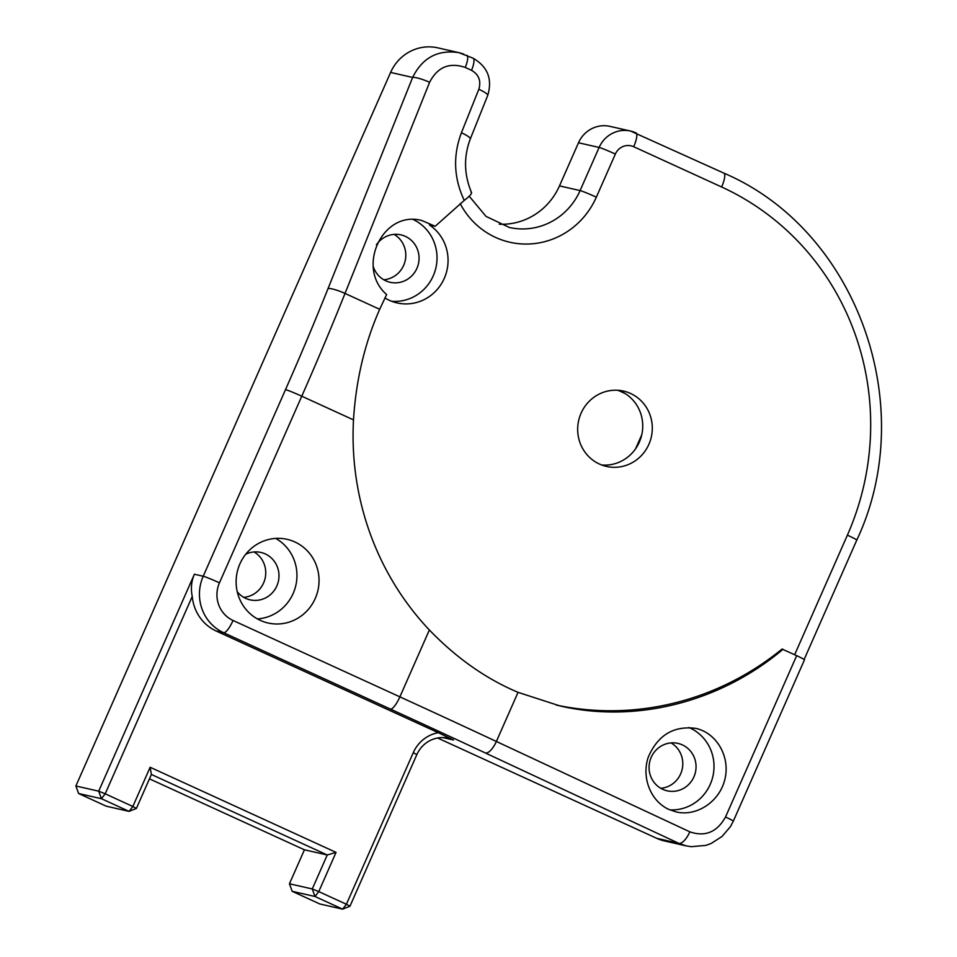 <?xml version="1.0" encoding="UTF-8"?>
<svg xmlns="http://www.w3.org/2000/svg" width="957" height="957" viewBox="0 0 957 957"><rect width="100%" height="100%" fill="white"/><g stroke="black" fill="none" stroke-linecap="round" stroke-linejoin="round"><path stroke-width="1.44" d="M78.606 793.52L106.251 806.189L129.063 811.369L136.396 808.438L132.844 806.476L129.063 811.369L101.418 798.7L105.198 793.808L98.703 791.176L101.418 798.7L78.606 793.52L75.878 785.996L98.703 791.176L194.379 574.236L203.219 576.246L285.521 389.619A843.871 218.28 -65.4 0 0 328.06 288.547L412.634 77.445C422.42 57.731 437.839 49.465 458.87 52.635L463.75 54.082M150.141 767.263L336.051 852.388L318.765 891.601L312.269 888.957L314.985 896.494L318.765 891.601L346.41 904.257L342.63 909.15L349.963 906.219L346.41 904.257L413.28 752.657A34.332 33.112 -77.2 0 1 438.282 732.691L216.246 631.034A42.909 41.39 -77.2 0 1 192.249 596.426L105.198 793.808L132.844 806.476L150.141 767.263L151.385 774.464L136.396 808.438M336.051 852.388L327.258 854.984L151.385 774.464M149.448 778.842L304.434 849.804L289.445 883.778L312.269 888.957L327.258 854.984L304.434 849.804M292.172 891.314L319.817 903.97L342.63 909.15L314.985 896.494L292.172 891.314L289.445 883.778M438.282 732.691L453.474 739.988A28.602 27.597 102.8 0 0 448.283 738.23A28.602 27.597 102.8 0 0 416.833 754.63L349.963 906.219M192.249 596.426C190.646 588.627 191.352 581.234 194.379 574.236M437.624 738.003L656.753 838.332A42.909 41.39 102.8 0 0 664.541 840.964L686.384 845.928L678.788 843.332L485.319 752.956A843.871 44.01 -156.2 0 0 390.432 709.089L223.615 632.709A42.909 41.39 -77.2 0 1 203.219 576.246A14.307 0.742 -156.2 0 1 219.452 582.825A28.602 27.597 102.8 0 0 233.053 620.471A14.307 3.696 114.6 0 1 223.615 632.709L216.246 631.034M394.093 234.381A24.32 23.458 -77.2 0 1 405.182 260.771A24.32 23.458 -77.2 0 1 383.781 279.767M254.024 551.95A24.32 23.458 -77.2 0 1 265.125 578.339A24.32 23.458 -77.2 0 1 243.724 597.347M671.084 742.907A24.32 23.458 -77.2 0 1 682.174 769.296A24.32 23.458 -77.2 0 1 660.773 788.293M469.217 196.197L486.012 216.39L509.315 227.455A64.358 62.085 102.8 0 0 580.098 190.575L599.118 147.45A28.602 27.597 -77.2 0 1 630.579 131.061L609.968 126.372A28.602 27.597 102.8 0 0 578.507 142.772L559.486 185.897A64.358 62.085 -77.2 0 1 499.267 224.201M458.87 52.635L437.78 47.85A42.909 41.39 102.8 0 0 390.6 72.433L75.878 785.996M635.58 448.797L641.752 434.801M601.726 464.994A38.615 37.251 102.8 0 0 639.336 442.11A38.615 37.251 102.8 0 0 620.985 391.293A38.615 37.251 102.8 0 0 618.677 390.336M618.043 390.289L625.148 393.542M471.047 192.237C472.531 193.039 470.258 195.754 464.253 200.408C453.774 178.169 452.828 155.62 461.418 132.76A14.307 2.536 21.8 0 1 470.294 138.956A14.307 2.536 21.8 0 1 470.258 139.028M461.418 132.76L478.835 89.264A14.307 2.536 21.8 0 1 487.711 95.461L470.294 138.956C463.571 156.852 464.013 174.76 471.598 192.692M478.835 89.264C481.275 80.926 478.847 74.622 471.562 70.34L465.281 67.457C449.407 62.085 437.516 67.038 429.597 82.314A14.307 2.536 -158.2 0 0 412.634 77.445L390.6 72.433M233.053 620.471L399.882 696.852A858.178 44.764 23.8 0 1 496.372 741.472L689.841 831.836A14.307 5.467 115 0 1 678.788 843.332L656.753 838.332M689.841 831.836C705.177 837.1 717.068 832.147 725.526 816.991L796.679 655.653A14.307 0.742 23.8 0 1 804.478 659.84L733.313 821.178A14.307 0.742 23.8 0 1 733.301 821.19L730.382 826.692L722.104 836.418L711.099 843.5L705.847 845.402L691.169 846.682L686.265 845.88M429.597 82.314L345.022 293.428L379.69 309.302L386.628 294.541C355.394 267.481 382.991 209.619 421.905 220.565L435.196 226.271L429.418 224.955A42.909 41.39 -77.2 0 1 444.682 277.422A42.909 41.39 -77.2 0 1 397.107 302.926A42.909 41.39 -77.2 0 1 389.32 300.295A42.909 41.39 -77.2 0 1 384.929 297.95M796.679 655.653L782.06 649.049A282.482 272.47 -77.2 0 1 556.292 705.07M599.429 464.037A38.615 37.251 102.8 0 0 606.439 466.418A38.615 37.251 102.8 0 0 651.31 437.002A38.615 37.251 102.8 0 0 623.545 391.09A38.615 37.251 102.8 0 0 579.691 416.809A38.615 37.251 102.8 0 0 599.429 464.037M783.029 649.277C720.31 702.151 636.154 723.54 559.989 705.943L518.036 692.342L496.372 741.472A14.307 5.467 115 0 1 485.319 752.956M668.728 809.371C650.593 801.033 641.357 777.491 648.248 757.214C657.746 735.167 673.596 725.562 695.799 728.385C716.673 732.954 730.347 756.688 724.951 779.01C719.867 801.392 697.019 816.835 676.228 811.943L668.728 809.371M379.69 309.302C364.737 343.144 356.004 380.001 353.492 419.884A282.482 272.47 102.8 0 0 429.37 629.981C456.441 658.057 486 678.836 518.036 692.342M260.292 620.375A42.909 41.39 102.8 0 0 268.08 623.007A42.909 41.39 102.8 0 0 317.939 590.337A42.909 41.39 102.8 0 0 287.088 539.329A42.909 41.39 102.8 0 0 238.365 567.896A42.909 41.39 102.8 0 0 260.292 620.375M435.196 226.271L464.253 200.408M413.316 219.584A42.909 41.39 -77.2 0 1 435.543 269.288A42.909 41.39 -77.2 0 1 391.676 301.288M376.388 244.86A24.32 23.458 -77.2 0 1 400.947 234.872A24.32 23.458 -77.2 0 1 418.436 263.773A24.32 23.458 -77.2 0 1 390.181 282.291A24.32 23.458 -77.2 0 1 385.767 280.796A24.32 23.458 -77.2 0 1 373.122 266.13M662.758 789.322A24.32 23.458 -77.2 0 1 650.329 759.583A24.32 23.458 -77.2 0 1 677.939 743.398A24.32 23.458 -77.2 0 1 695.428 772.299A24.32 23.458 -77.2 0 1 667.173 790.817A24.32 23.458 -77.2 0 1 662.758 789.322M245.758 554.223A24.32 23.458 -77.2 0 1 260.878 552.44A24.32 23.458 -77.2 0 1 278.367 581.342A24.32 23.458 -77.2 0 1 250.112 599.86A24.32 23.458 -77.2 0 1 245.698 598.364A24.32 23.458 -77.2 0 1 237.24 591.725M688.908 727.487A42.909 41.39 -77.2 0 1 712.881 776.426A42.909 41.39 -77.2 0 1 669.888 809.885M275.676 538.408A42.909 41.39 -77.2 0 1 295.857 585.313A42.909 41.39 -77.2 0 1 257.397 618.904M416.833 754.63L413.28 752.657M453.474 739.988L442.84 737.572M578.507 142.772L599.118 147.45A14.307 0.742 23.8 0 1 615.363 154.041L596.343 197.166A14.307 0.742 23.8 0 0 580.098 190.575L559.486 185.897M723.707 173.073A14.307 3.696 114.6 0 1 723.899 173.145L630.579 131.061A28.602 27.597 -77.2 0 1 635.771 132.82A14.307 3.696 114.6 0 1 635.962 132.879A14.307 3.696 114.6 0 1 633.69 146.72A14.307 13.793 102.8 0 0 615.363 154.041M596.343 197.166A78.665 75.878 -77.2 0 1 529.532 243.975A78.665 75.878 -77.2 0 1 460.185 203.59M794.657 654.708L847.388 535.166A14.307 0.742 -156.2 0 1 856.79 540.095C920.144 405.648 856.682 229.776 723.899 173.145A14.307 3.696 114.6 0 1 721.626 186.986L633.69 146.72M847.388 535.166A264.611 255.232 102.8 0 0 721.626 186.986M471.562 70.34A14.307 3.696 -65.4 0 0 473.105 58.21C487.735 66.751 492.604 79.168 487.711 95.461M465.281 67.457A14.307 3.696 -65.4 0 0 466.825 55.339A14.307 3.696 -65.4 0 0 466.633 55.267M353.492 419.884L301.766 396.21A858.178 221.988 114.6 0 0 345.022 293.428A14.307 2.536 -158.2 0 0 328.06 288.547M219.452 582.825L301.766 396.21A14.307 0.742 -156.2 0 0 285.521 389.619M429.37 629.981L399.882 696.852A14.307 3.696 114.6 0 1 390.432 709.089M725.526 816.991A14.307 0.742 23.8 0 1 733.313 821.178M856.79 540.095L804.131 659.493M459.025 52.707L473.105 58.21"/></g></svg>
